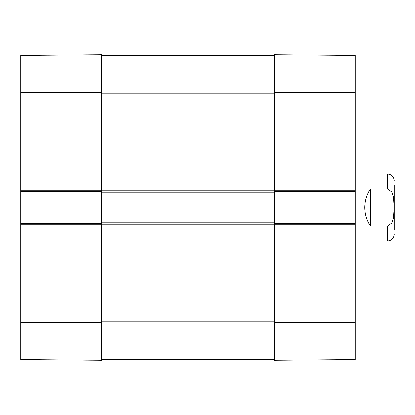 <?xml version="1.0" encoding="UTF-8"?>
<svg xmlns="http://www.w3.org/2000/svg" width="415" height="415" viewBox="0 0 415 415"><rect width="100%" height="100%" fill="white"/><g stroke="black" fill="none" stroke-linecap="round" stroke-linejoin="round"><path stroke-width="0.62" d="M101.582 92.384L101.582 54.754L20.75 55.46L20.75 191.336L101.582 191.336L101.582 92.384L20.75 92.384M20.75 224.78L101.582 224.78L101.582 223.664L20.75 223.664L20.75 359.54L101.582 360.246L101.582 222.829L274.398 222.829L274.398 190.22L274.398 191.336L355.23 191.336L355.23 55.46L274.398 54.754L274.398 190.22L355.23 190.22M20.75 223.664L20.75 191.336M370.279 225.988C366.611 220.37 364.754 214.207 364.702 207.5C364.754 200.793 366.611 194.63 370.279 189.012L387.558 189.012L391.765 191.875L393.493 196.803L394.157 207.5L393.493 218.197L391.765 223.125L387.558 225.988L370.279 225.988L370.279 189.012M394.25 229.931L394.25 185.069M355.23 191.336L355.23 223.664L274.398 223.664L274.398 360.246L355.23 359.54L355.23 223.664M101.582 359.411L274.398 359.411M355.23 224.78L274.398 224.78L274.398 222.829M101.582 222.829L101.582 192.171L274.398 192.171M101.582 192.171L101.582 190.22L20.75 190.22M101.582 55.589L274.398 55.589M101.582 322.616L20.75 322.616M355.23 240.949L387.558 240.949L387.558 225.988M387.558 189.012L387.558 174.051L355.23 174.051M274.398 92.384L355.23 92.384M274.398 322.616L355.23 322.616M101.582 321.781L274.398 321.781M101.582 224.225L274.398 224.225M101.582 190.776L274.398 190.776M101.582 93.219L274.398 93.219M387.558 174.051C391.625 174.45 393.851 176.676 394.25 180.743M387.558 240.949C391.625 240.55 393.851 238.324 394.25 234.257"/></g></svg>
